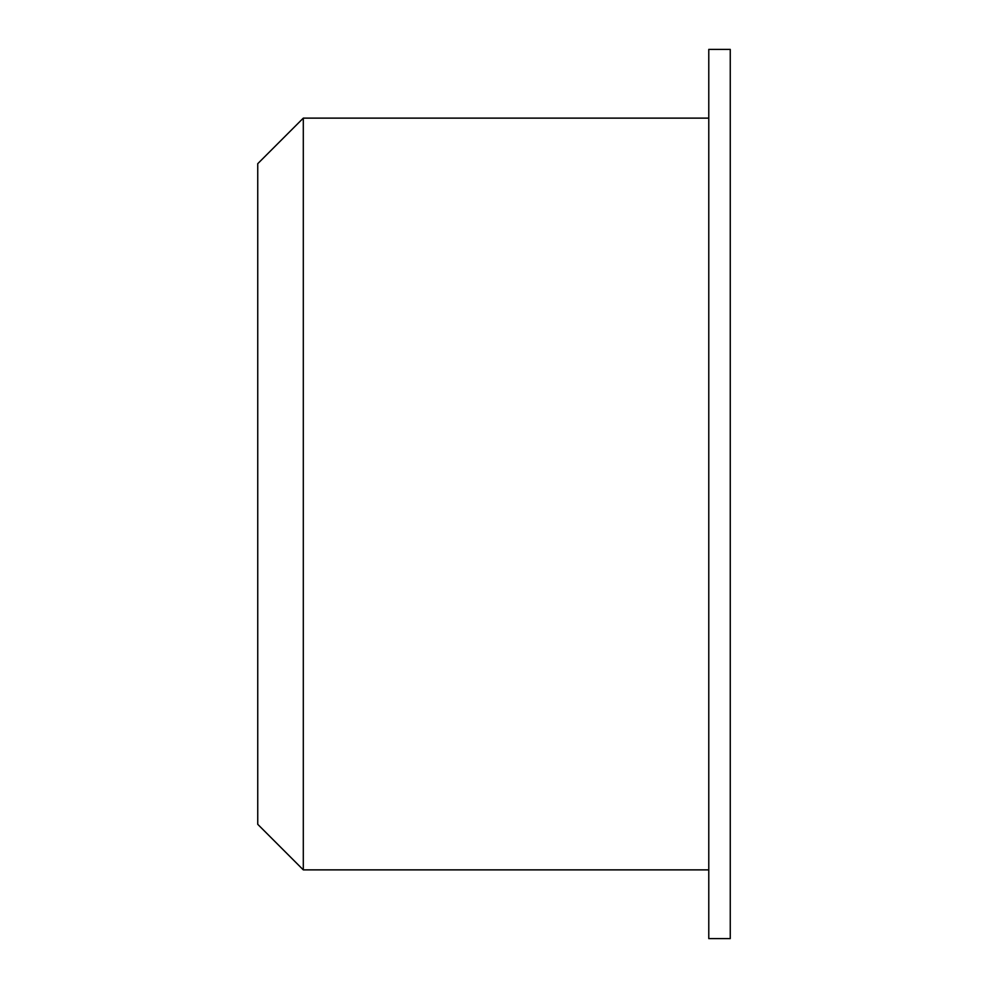 <?xml version="1.0" encoding="UTF-8"?>
<svg xmlns="http://www.w3.org/2000/svg" width="988" height="988" viewBox="0 0 988 988"><rect width="100%" height="100%" fill="white"/><g stroke="black" fill="none" stroke-linecap="round" stroke-linejoin="round"><path stroke-width="1.48" d="M303.304 118.128L257.745 163.687L257.745 824.313L303.304 869.872L303.304 118.128L708.779 118.128M730.255 494L730.255 938.6L708.779 938.6L708.779 49.4L730.255 49.4L730.255 494M708.779 869.872L303.304 869.872"/></g></svg>
